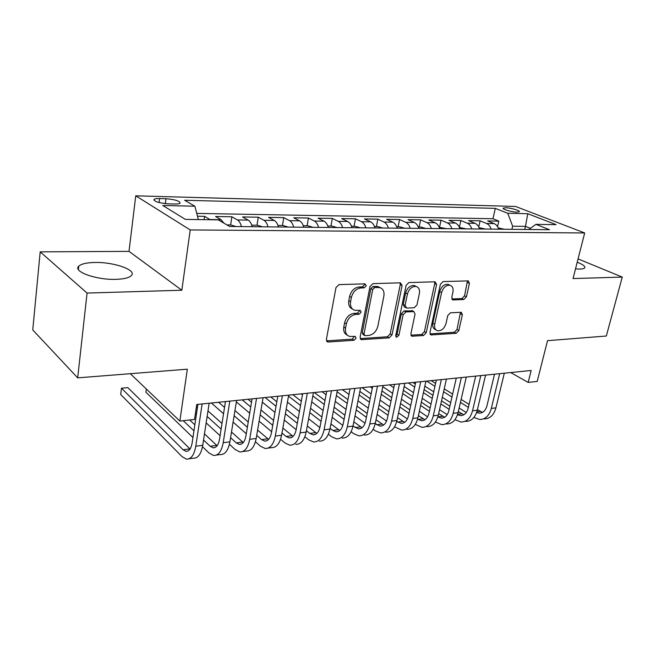 <?xml version="1.0" encoding="UTF-8"?>
<svg xmlns="http://www.w3.org/2000/svg" width="655" height="655" viewBox="0 0 655 655"><rect width="100%" height="100%" fill="white"/><g stroke="black" fill="none" stroke-linecap="round" stroke-linejoin="round"><path stroke-width="0.98" d="M366.284 285.809L364.991 283.852L339.02 284.614L335.982 287.602L326.395 339.356L327.664 341.943L328.343 342.008L354.068 340.256L356.107 338.201L355.256 336.416L349.516 336.383C346.282 335.188 344.964 332.429 345.553 328.106L346.364 323.881C347.887 318.363 351.031 315.219 355.804 314.433L359.096 314.269L361.151 312.214L360.258 310.364L354.732 310.29C351.358 309.078 349.975 306.221 350.581 301.718L351.399 297.419C352.939 291.827 356.107 288.675 360.905 287.971L364.213 287.864L366.284 285.809M352.513 309.086C349.442 307.727 348.206 304.919 348.804 300.67L349.614 296.379C351.154 290.804 354.314 287.66 359.104 286.956L362.411 286.849L364.475 284.802L364.458 283.869M326.517 340.878L352.316 339.143L354.371 336.4M347.297 335.114C344.383 333.763 343.22 331.053 343.801 327.009L344.604 322.784C346.118 317.282 349.262 314.146 354.036 313.368L357.319 313.205L359.374 311.158L359.382 310.339M575.508 268.886L579.888 269.058C582.663 268.984 584.301 268.55 584.792 267.756C585.333 266.282 582.803 264.44 577.211 262.229M94.934 262.467C86.64 262.622 81.245 263.867 78.747 266.2C72.508 271.498 96.277 280.086 115.886 279.341C123.991 279.079 129.166 277.818 131.401 275.55C137.083 270.073 114.035 261.967 94.934 262.467M505.627 207.75L503.228 208.143C501.992 209.207 511.948 212.122 516.967 212.154L519.317 211.753C520.479 210.673 510.613 207.791 505.627 207.75M463.773 299.523L466.425 296.797L469.43 283.443L468.35 280.88L443.116 281.568L440.381 284.352L429.967 332.486L431.015 334.926L456.191 333.289L458.827 330.57L462.381 314.752L461.357 312.288L450.443 312.803L447.766 315.546L446.014 323.496C444.319 328.597 441.486 331.004 437.507 330.742C435.067 329.85 434.134 327.664 434.715 324.176L441.585 292.564C443.23 287.479 446.022 285.048 449.96 285.261C452.548 286.169 453.547 288.462 452.933 292.138L451.77 297.403L452.842 299.933L463.773 299.523L461.898 298.565L464.542 295.847L467.449 280.864M87.066 293.063L181.836 290.231L129.002 251.364L40.192 251.856L87.066 293.063L77.683 377.861L187.33 369.183L179.855 421.083L194.527 419.454L196.754 404.495L531.164 370.468L528.176 382.422L537.215 381.423L547.514 340.674L606.317 336.023L622.25 277.09L578.062 258.897M181.836 290.231L190.22 229.938L584.694 232.959L573.035 278.563L622.25 277.09M402.113 285.539L400.401 282.821L372.932 283.623L369.993 286.546L360.111 337.112L361.306 339.658L389.16 337.865L391.977 335L402.113 285.539L400.27 284.565L400.123 282.829M408.916 282.567L435.026 281.806L436.607 284.466L426.217 332.732L423.498 335.524L411.987 336.22L410.898 333.747L415.033 314.13L413.894 311.584L405.953 311.911L403.144 314.752L398.879 335.344L396.529 337.292L395.743 335.548L406.084 285.416L408.916 282.567M77.683 377.861L32.75 329.94L40.192 251.856M497.554 226.671L498.823 221.128L487.664 220.948L494.132 223.601L486.567 223.494C488.663 224.428 490.186 226.302 491.135 229.119M478.748 226.949L480.123 220.825L468.636 220.637L475.055 223.33L467.269 223.216C469.348 224.166 470.863 226.065 471.805 228.923M459.376 227.326L460.866 220.514L449.035 220.317L455.413 223.052L447.39 222.937C449.453 223.895 450.959 225.819 451.901 228.718M439.538 227.244L441.036 220.186L428.853 219.99L435.174 222.757L426.904 222.643C428.951 223.617 430.45 225.574 431.375 228.513M419.135 227.015L420.608 219.859L408.057 219.654L414.312 222.463L405.781 222.34C407.819 223.322 409.293 225.312 410.218 228.3M398.101 226.786L399.55 219.515L386.606 219.302L392.795 222.151L384.002 222.029C386.008 223.027 387.473 225.05 388.39 228.079M376.412 226.54L377.845 219.163L364.483 218.942L370.599 221.832L361.527 221.701C363.509 222.725 364.958 224.771 365.867 227.858M354.036 226.294L355.444 218.795L341.656 218.565L347.69 221.505L338.316 221.374C340.273 222.405 341.697 224.485 342.598 227.621M330.947 226.04L332.322 218.418L318.084 218.189L324.029 221.169L314.343 221.03C316.267 222.078 317.675 224.19 318.567 227.383M307.097 225.778L308.44 218.025L293.735 217.787L299.572 220.817L289.567 220.669C291.459 221.742 292.842 223.887 293.718 227.129M282.461 225.508L283.771 217.624L268.566 217.378L274.298 220.457L263.94 220.309C265.799 221.39 267.158 223.576 268.018 226.876M256.989 225.222L258.258 217.214L242.538 216.952L248.147 220.08L237.429 219.924C239.247 221.03 240.573 223.249 241.425 226.605M230.65 224.935L231.878 216.78L215.601 216.518L221.079 219.695L223.895 223.134M168.327 203.852L174.762 204.008C177.595 204.049 179.372 203.77 180.1 203.173C179.879 200.995 175.172 199.513 165.961 198.727L159.583 198.555C156.684 198.498 154.85 198.776 154.072 199.39C154.228 201.584 158.977 203.066 168.327 203.852M190.22 229.938L135.757 195.82L515.542 206.456L584.694 232.959M498.823 221.128L492.953 218.745L495.311 208.372L184.661 200.266L194.871 206.21L198.367 219.564M495.311 208.372L507.74 213.26L527.774 213.718L556.103 224.649L535.929 224.362L549.496 229.7L229.635 226.483L218.254 219.851L185.39 219.384L162.759 205.49L194.871 206.21M204.09 219.646L204.565 216.338L210.296 219.736M231.878 216.78L237.429 219.924M258.258 217.214L263.94 220.309M283.771 217.624L289.567 220.669M308.44 218.025L314.343 221.03M332.322 218.418L338.316 221.374M355.444 218.795L361.527 221.701M377.845 219.163L384.002 222.029M399.55 219.515L405.781 222.34M420.608 219.859L426.904 222.643M441.036 220.186L447.39 222.937M460.866 220.514L467.269 223.216M480.123 220.825L486.567 223.494M492.953 218.745L196.754 213.399M204.565 216.338L197.491 216.224M524.737 229.455L525.474 226.352L512.644 226.196L511.907 229.324M129.002 251.364L135.757 195.82M510.663 372.548L528.176 382.422M130.32 373.702L179.855 421.083M530.419 228.333L525.474 226.352L527.774 213.718M252.175 226.712C251.315 223.38 249.973 221.169 248.147 220.08M278.408 226.974C277.54 223.707 276.164 221.529 274.298 220.457M303.756 227.228C302.872 224.01 301.48 221.873 299.572 220.817M328.278 227.481C327.377 224.313 325.969 222.209 324.029 221.169M351.997 227.719C351.088 224.599 349.655 222.528 347.69 221.505M374.963 227.948C374.046 224.886 372.597 222.847 370.599 221.832M397.208 228.169C396.283 225.156 394.818 223.15 392.795 222.151M418.758 228.39C417.833 225.418 416.351 223.445 414.312 222.463M439.661 228.595C438.727 225.672 437.229 223.723 435.174 222.757M459.933 228.8C458.991 225.918 457.485 224.002 455.413 223.052M479.607 228.996C478.666 226.163 477.143 224.272 475.055 223.33M535.929 224.362L528.806 229.496M498.709 229.193C497.759 226.393 496.236 224.534 494.132 223.601M512.644 226.196L507.74 213.26M360.209 338.61L387.375 336.776L390.183 333.927L400.27 284.565M374.75 287.529L372.703 289.567L364.008 333.862L364.843 335.647L368.667 335.466C373.284 334.639 376.347 331.545 377.853 326.19L383.863 296.175C384.518 291.639 383.159 288.773 379.769 287.586L374.75 287.529L372.941 286.522L370.894 288.56L372.703 289.567M364.311 335.311L363.083 334.541L362.24 332.765L370.894 288.56M380.056 287.66L377.951 286.579L376.355 286.415L378.172 287.414M372.941 286.522L376.355 286.415M410.955 335.188L421.681 334.468L424.391 331.692L434.732 283.517L434.617 281.822M412.715 310.928L404.127 310.888L401.327 313.72L397.086 334.271L398.879 335.344M395.702 336.105L397.086 334.271M419.372 293.522C419.961 289.788 418.897 287.447 416.187 286.497C412.028 286.243 409.113 288.732 407.451 293.972L405.068 305.459L406.747 308.087L414.197 307.735L416.973 304.911L419.372 293.522M416.048 286.423L414.337 285.523C410.177 285.269 407.271 287.75 405.609 292.981L407.451 293.972M405.576 307.67L404.413 307.023L403.243 304.444L405.609 292.981M451.835 298.991L461.898 298.565M449.6 285.081L448.077 284.319C444.139 284.106 441.355 286.53 439.71 291.598L441.585 292.564M435.919 329.842L435.681 329.711C433.242 328.818 432.308 326.632 432.873 323.152L439.71 291.598M430.008 333.911L454.349 332.265L456.977 329.555L460.481 312.271M190.065 448.994L127.872 387.637L121.486 388.194L120.692 394.523L182.065 456.65L186.446 459.139C191.08 459.351 194.191 455.045 195.788 446.211L202.141 403.947M189.131 458.77L193.315 458.205C197.982 458.41 201.126 454.12 202.731 445.326L209.15 403.234M197.9 404.381L192.185 442.714C191.137 448.618 189.058 451.5 185.946 451.352L183.081 449.739L121.486 388.194M235.972 226.548L230.789 224.935L226.9 224.894M262.532 226.818L257.366 225.23L251.725 225.164M288.2 227.072L283.058 225.508L277.949 225.451M313.024 227.326L307.899 225.787L303.29 225.738M202.493 446.718L209.076 453.055L213.579 455.471C218.344 455.651 221.554 451.393 223.208 442.706L229.807 401.13M216.346 455.094L220.219 454.57C225.017 454.742 228.251 450.501 229.913 441.847L236.578 400.442M225.451 401.572L219.515 439.284C218.418 445.097 216.273 447.938 213.08 447.824L210.124 446.251L203.541 439.996M217.132 445.736L204.475 433.872M194.854 424.833L189.704 419.994M193.954 430.875L183.253 420.707M146.335 389.021L145.909 392.222L192.963 437.532M229.43 444.278L235.194 449.576L239.812 451.925C244.7 452.073 247.991 447.873 249.702 439.317L256.531 398.412M242.645 451.541L246.231 451.058C251.143 451.197 254.468 447.013 256.187 438.49L263.064 397.749M252.06 398.87L245.92 435.976C244.79 441.691 242.587 444.508 239.304 444.409L236.283 442.878L230.585 437.704M243.3 442.551L231.502 432.013M221.996 423.482L207.979 410.898M221.112 429.115L207.136 416.424M197.417 407.606L196.426 406.706M195.477 413.068L196.467 413.976M206.153 422.884L220.08 435.681M255.442 441.789L260.461 446.211L265.177 448.495C270.179 448.618 273.561 444.467 275.313 436.05L282.354 395.784M268.083 448.102L271.391 447.66C276.418 447.766 279.816 443.632 281.584 435.248L288.675 395.137M277.785 396.25L271.448 432.775C270.286 438.408 268.026 441.183 264.677 441.102L261.582 439.611L256.711 435.378M268.607 439.431L257.611 430.065M248.229 422L234.948 410.57M225.336 402.309L224.583 401.662M247.361 427.257L234.113 415.745M224.526 407.41L218.614 402.268M211.377 403.005L223.535 413.714M233.09 422.115L246.288 433.733M280.569 439.276L284.925 442.952L289.739 445.179C294.84 445.269 298.287 441.175 300.088 432.881L307.318 393.246M295.749 444.36C300.874 444.45 304.346 440.365 306.163 432.103L313.434 392.623M302.659 393.72L296.158 429.68C294.963 435.223 292.654 437.966 289.232 437.9L286.079 436.451L281.977 433.029M293.096 436.394L282.854 428.059M273.594 420.404L261.001 409.997M251.512 402.162L248.024 399.28M272.742 425.324L260.182 414.844M250.726 406.952L242.227 399.869M236.34 401.9L249.694 413.182M259.118 421.149L271.637 431.719M337.038 227.563L331.938 226.049L327.803 226.008M304.87 436.746L308.611 439.792L313.516 441.961C318.707 442.035 322.227 437.982 324.069 429.811L331.479 390.781M319.337 441.175C324.552 441.241 328.089 437.204 329.948 429.066L337.39 390.183M326.739 391.264L320.066 426.683C318.846 432.144 316.496 434.854 313.008 434.805L309.799 433.389L306.425 430.679M316.807 433.422L307.285 426.012M298.131 418.733L286.186 409.228M276.828 401.785L270.769 396.963M297.296 423.351L285.375 413.78M276.042 406.288L265.144 397.536M262.319 402.154L274.977 412.445M284.278 420.011L296.158 429.664M360.283 227.801L355.215 226.311L351.522 226.27M328.384 434.232L331.577 436.729L336.547 438.85C341.828 438.891 345.406 434.895 347.289 426.847L354.863 388.407M342.197 438.089C347.494 438.13 351.088 434.134 352.988 426.118L360.586 387.825M350.048 388.898L343.228 423.777C341.984 429.156 339.585 431.833 336.048 431.801L332.789 430.425L330.087 428.337M339.781 430.54L330.931 423.941M321.892 417.006L310.544 408.302M301.308 401.204L292.851 394.719M321.073 421.353L309.758 412.593M300.539 405.453L288.495 396.128M287.439 402.129L299.441 411.536M308.62 418.741L319.877 427.568M382.798 228.03L377.755 226.556L374.48 226.524M351.145 431.735L353.831 433.766L358.883 435.829C364.237 435.853 367.873 431.899 369.788 423.965L377.501 386.098M364.36 435.092C369.731 435.108 373.375 431.17 375.307 423.261L383.052 385.533M372.621 386.597L365.67 420.96C364.401 426.266 361.969 428.91 358.383 428.894L353.004 426.004M362.051 427.731L353.831 421.869M344.898 415.237L334.124 407.246M325.003 400.475L314.31 392.533M344.096 419.339L333.354 411.299M324.25 404.487L312.828 395.931M301.169 393.868L302.463 394.842M311.731 401.867L323.12 410.497M332.183 417.366L342.827 425.431M404.618 228.243L399.599 226.802L396.717 226.769M373.194 429.254L375.421 430.892L380.539 432.906C385.959 432.906 389.643 429 391.6 421.181L399.444 383.871M385.844 432.185C391.289 432.185 394.99 428.288 396.946 420.494L404.831 383.322M394.506 384.37L387.433 418.234C386.139 423.466 383.674 426.077 380.031 426.077L375.217 423.695M383.65 424.989L376.019 419.79M367.193 413.444L356.959 406.092M347.952 399.607L337.088 391.796M366.407 417.317L356.197 409.924M347.207 403.406L336.367 395.546M322.047 391.747L326.092 394.711M335.237 401.425L346.045 409.35M355.01 415.917L365.031 423.269M425.775 228.456L420.78 227.031L418.275 227.007M446.292 228.669L439.169 227.236M466.204 228.865L459.433 227.465M485.527 229.062L479.108 227.678M504.301 229.25L498.209 227.891M394.572 426.814L401.548 430.065C407.033 430.048 410.767 426.184 412.748 418.479L420.723 381.701M406.698 429.369C412.2 429.344 415.95 425.496 417.931 417.816L425.938 381.169M415.72 382.209L408.532 415.589C407.222 420.747 404.724 423.326 401.048 423.335L396.733 421.411M404.602 422.328L397.536 417.718M388.808 411.635L379.089 404.856M370.19 398.641L359.865 391.453M388.047 415.303L378.344 408.483M369.461 402.244L359.161 395.006M342.344 389.676L348.968 394.392M358.007 400.819L368.274 408.114M377.124 414.41L386.54 421.108M415.295 424.407L421.935 427.314C427.486 427.273 431.26 423.458 433.266 415.851L441.347 379.605M426.945 426.634C432.505 426.593 436.287 422.786 438.301 415.213L446.415 379.089M436.304 380.121L429.017 413.018C427.682 418.103 425.16 420.657 421.443 420.682L417.603 419.151M424.939 419.74L418.406 415.663M409.776 409.817L400.541 403.554M391.739 397.593L381.939 390.953M409.031 413.297L399.804 407.001M391.027 401.016L381.251 394.335M372.294 388.227L370.255 386.835M362.092 387.67L371.139 393.917M380.064 400.082L389.815 406.812M398.567 412.855L407.385 418.946M435.411 422.041L441.74 424.636C447.34 424.579 451.148 420.805 453.186 413.305L461.374 377.567M446.604 423.973C452.212 423.916 456.036 420.15 458.074 412.683L466.286 377.067M456.281 378.082L448.896 410.529C447.545 415.548 444.999 418.07 441.241 418.103L437.851 416.916M444.688 417.219L438.654 413.624M430.13 407.999L421.345 402.211M412.65 396.48L403.341 390.339M429.393 411.307L420.625 405.486M411.946 399.73L402.653 393.565M393.811 387.694L389.569 384.878M382.815 386.72L392.632 393.319M401.45 399.239L410.718 405.461M419.364 411.266L427.6 416.801M454.93 419.716L460.981 422.033C466.622 421.959 470.47 418.226 472.525 410.832L480.803 375.593M465.705 421.394C471.363 421.321 475.211 417.595 477.274 410.226L485.576 375.102M475.677 376.109L468.202 408.106C466.843 413.059 464.272 415.548 460.481 415.598L457.509 414.705M463.879 414.762L458.32 411.61M449.887 406.19L441.527 400.827M432.939 395.309L424.088 389.627M415.335 384.002L412.977 382.495M449.166 409.334L440.831 403.947M432.251 398.404L423.417 392.697M414.68 387.048L408.36 382.962M404.151 386.515L413.485 392.615M422.197 398.314L430.998 404.069M439.546 409.662L447.209 414.672M473.892 417.44L479.681 419.503C485.363 419.421 489.244 415.728 491.316 408.433L499.683 373.669M484.274 418.889C489.965 418.799 493.854 415.114 495.933 407.844L504.317 373.194M494.517 374.193L486.968 405.756C485.592 410.636 482.997 413.108 479.182 413.158L476.603 412.494M482.522 412.372L477.421 409.612M469.07 404.389L461.128 399.419M452.638 394.097L444.221 388.833M435.575 383.412L431.154 380.645M468.374 407.385L460.44 402.391M451.966 397.045L443.566 391.755M434.928 386.319L426.651 381.104M424.841 386.172L433.708 391.821M442.322 397.315L450.689 402.645M459.147 408.032L466.245 412.568M221.079 219.695L209.985 219.531M159.067 202.559L159.583 198.555M165.314 203.656L165.961 198.727M359.104 286.956L360.905 287.971M349.614 296.379L351.399 297.419M348.804 300.67L350.581 301.718M357.319 313.205L359.096 314.269M354.036 313.368L355.804 314.433M344.604 322.784L346.364 323.881M343.801 327.009L345.553 328.106M352.316 339.143L354.068 340.256M326.616 340.87L328.343 342.008M362.411 286.849L364.213 287.864M390.183 333.927L391.977 335M387.375 336.776L389.16 337.865M360.217 338.643L361.928 339.724M362.24 332.765L364.008 333.862M434.732 283.517L436.607 284.466M424.391 331.692L426.217 332.732M421.681 334.468L423.498 335.524M411.037 335.393L412.535 336.269M411.569 310.519L413.395 311.534M404.127 310.888L405.953 311.911M401.327 313.72L403.144 314.752M403.243 304.444L405.068 305.459M451.999 299.31L453.276 299.974M432.873 323.152L434.715 324.176M460.522 313.761L462.381 314.752M456.977 329.555L458.827 330.57M454.349 332.265L456.191 333.289M430.106 334.156L431.53 334.975M467.531 282.518L469.43 283.443M464.542 295.847L466.425 296.797M195.788 446.211L202.731 445.326M183.081 449.739L189.925 448.855M223.208 442.706L229.913 441.847M210.124 446.251L216.748 445.4M249.702 439.317L256.187 438.49M236.283 442.878L242.686 442.051M275.313 436.05L281.584 435.248M261.582 439.611L267.78 438.817M300.088 432.881L306.163 432.103M286.079 436.451L292.081 435.681M324.069 429.811L329.948 429.066M309.799 433.389L315.612 432.644M347.289 426.847L352.988 426.118M332.789 430.425L338.422 429.696M369.788 423.965L375.307 423.261M355.067 427.551L360.537 426.847M391.6 421.181L396.946 420.494M376.682 424.759L381.988 424.08M412.748 418.479L417.931 417.816M397.659 422.057L402.8 421.394M433.266 415.851L438.301 415.213M418.013 419.429L423.015 418.782M453.186 413.305L458.074 412.683M437.867 416.867L442.649 416.252M472.525 410.832L477.274 410.226M457.632 414.32L461.718 413.788M491.316 408.433L495.933 407.844M476.824 411.839L480.262 411.397M78.387 269.532L78.747 266.2M153.974 200.225L154.072 199.39M326.812 341.378L327.664 341.943M360.545 339.175L361.306 339.658M377.951 286.579L379.769 287.586M411.34 335.835L411.987 336.22M412.069 310.568L413.894 311.584M396.054 337.006L396.529 337.292M414.337 285.523L416.187 286.497M452.277 299.638L452.842 299.933M448.077 284.319L449.96 285.261M430.409 334.574L431.015 334.926M185.946 451.352L187.723 451.123M213.08 447.824L214.906 447.586M239.304 444.409L241.187 444.164M264.677 441.102L266.601 440.848M289.232 437.9L291.197 437.646M313.008 434.805L315.006 434.543M336.048 431.801L338.078 431.539M358.383 428.894L360.438 428.624M380.031 426.077L382.119 425.799M401.048 423.335L403.152 423.065M421.443 420.682L423.572 420.404M441.241 418.103L443.394 417.825M460.481 415.598L462.651 415.311M479.182 413.158L481.368 412.871"/></g></svg>
